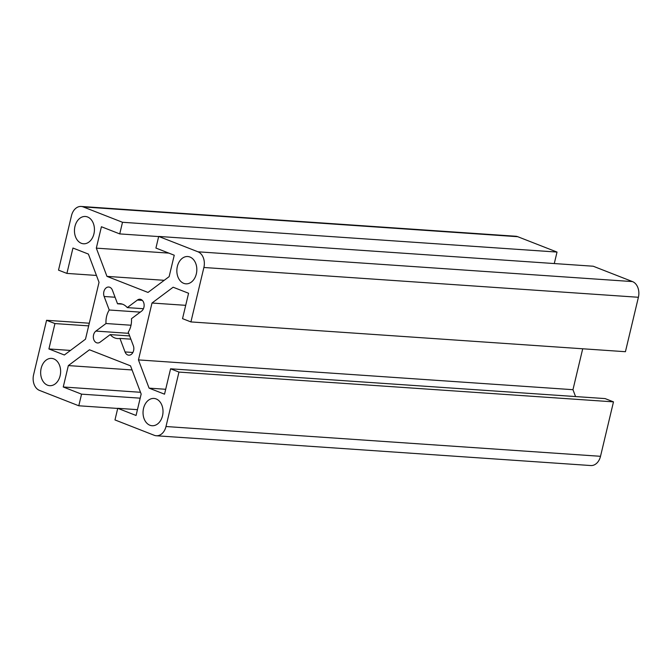<?xml version="1.0" encoding="UTF-8"?>
<svg xmlns="http://www.w3.org/2000/svg" width="672" height="672" viewBox="0 0 672 672"><rect width="100%" height="100%" fill="white"/><g stroke="black" fill="none" stroke-linecap="round" stroke-linejoin="round"><path stroke-width="1.01" d="M140.246 312.127L109.234 310.002L104.143 296.486A6.359 4.637 93.9 0 1 104.454 290.027A6.359 4.637 93.9 0 1 108.721 287.028A6.359 4.637 93.9 0 1 112.442 290.27L117.541 303.794A17.497 12.751 93.9 0 1 119.935 303.652A17.497 12.751 93.9 0 1 127.285 307.608L137.407 300.04A6.359 4.637 93.9 0 1 139.927 299.233A6.359 4.637 93.9 0 1 144.06 304.139A6.359 4.637 93.9 0 1 141.59 311.128L131.468 318.696A17.497 12.751 93.9 0 1 128.243 332.212L133.342 345.727A6.359 4.637 93.9 0 1 133.031 352.187A6.359 4.637 93.9 0 1 128.755 355.186A6.359 4.637 93.9 0 1 125.042 351.943L119.944 338.419L130.872 339.167M129.654 335.941L110.2 334.606L100.078 342.174A6.359 4.637 93.9 0 1 97.549 342.972A6.359 4.637 93.9 0 1 93.416 338.075A6.359 4.637 93.9 0 1 95.894 331.086L106.016 323.518L131.015 325.231M117.541 303.794L122.296 304.122M158.693 236.435L593.208 266.221L632.486 281.585L197.971 251.798L158.693 236.435L155.921 248.06L174.241 255.226L169.142 276.629L148.008 292.438L106.966 276.377L96.323 248.144L101.422 226.741L119.734 233.906L122.506 222.281L83.227 206.917L517.742 236.704A12.726 9.274 -86.1 0 0 515.701 236.242L81.186 206.455A12.726 9.274 93.9 0 0 71.484 215.695L58.514 270.136L66.906 273.412L72.946 248.035L88.393 254.075L99.036 282.307L85.487 339.192L64.352 354.992L48.905 348.953L54.953 323.568L46.57 320.292L33.6 374.724A12.726 9.274 93.9 0 0 39.514 390.415L78.792 405.779L81.556 394.153L63.244 386.988L68.342 365.585L89.477 349.776L130.519 365.837L141.162 394.069L136.063 415.472L117.743 408.307L114.979 419.933L154.258 435.296A12.726 9.274 93.9 0 0 156.299 435.758A12.726 9.274 93.9 0 0 165.992 426.518L178.962 372.078L170.579 368.802L164.531 394.178L149.083 388.139L138.449 359.906L151.998 303.022L173.132 287.221L188.58 293.261L182.532 318.646L190.915 321.922L203.885 267.49L638.4 297.276L625.43 351.708L190.915 321.922M197.971 251.798A12.726 9.274 93.9 0 1 203.885 267.49M81.186 206.455A12.726 9.274 93.9 0 1 83.227 206.917M143.539 408.374A13.675 9.971 93.9 0 1 153.964 398.437A13.675 9.971 93.9 0 1 162.977 412.768A13.675 9.971 93.9 0 1 152.099 425.729A13.675 9.971 93.9 0 1 143.539 408.374M53.777 358.882A13.675 9.971 93.9 0 1 60.421 374.245A13.675 9.971 93.9 0 1 49.711 385.678A13.675 9.971 93.9 0 1 40.698 371.347A13.675 9.971 93.9 0 1 51.584 358.386A13.675 9.971 93.9 0 1 53.777 358.882M93.937 233.839A13.675 9.971 93.9 0 1 83.513 243.776A13.675 9.971 93.9 0 1 74.5 229.446A13.675 9.971 93.9 0 1 85.386 216.485A13.675 9.971 93.9 0 1 93.937 233.839M183.708 283.332A13.675 9.971 93.9 0 1 177.055 267.968A13.675 9.971 93.9 0 1 187.774 256.536A13.675 9.971 93.9 0 1 196.787 270.858A13.675 9.971 93.9 0 1 185.9 283.828A13.675 9.971 93.9 0 1 183.708 283.332M119.944 338.419A17.497 12.751 93.9 0 1 117.541 338.562A17.497 12.751 93.9 0 1 110.2 334.606M106.016 323.518A17.497 12.751 93.9 0 1 109.234 310.002M143.438 308.717L127.285 307.608M68.342 365.585L132.073 369.953M63.244 386.988L140.49 392.288M81.556 394.153L140.179 398.177M117.718 408.442L78.792 405.779M117.743 408.307L137.449 409.66M66.906 273.412L96.449 275.444M46.57 320.292L89.292 323.215M54.953 323.568L88.654 325.878M48.905 348.953L70.459 350.431M96.323 248.144L168.865 253.117M106.966 276.377L164.22 280.308M122.506 222.281L557.021 252.067L554.282 263.558M119.734 233.906L158.659 236.569M517.742 236.704L557.021 252.067M138.449 359.906L572.964 389.693L575.551 396.556M149.083 388.139L165.698 389.281M170.579 368.802L605.094 398.588L613.486 401.864L178.962 372.078M151.998 303.022L185.699 305.332M582.708 348.785L572.964 389.693M613.486 401.864L600.516 456.305L165.992 426.518M638.4 297.276A12.726 9.274 -86.1 0 0 632.486 281.585M156.299 435.758L590.814 465.545A12.726 9.274 -86.1 0 0 600.516 456.305M125.042 351.943L132.88 352.481M95.894 331.086L128.671 333.329M104.143 296.486L115.063 297.234M137.407 300.04L142.321 300.376"/></g></svg>
